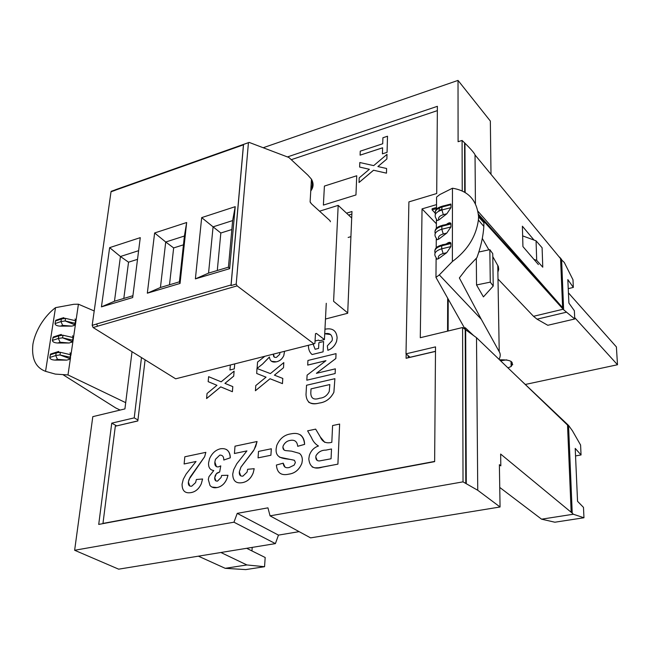 <?xml version="1.0" encoding="UTF-8"?>
<svg xmlns="http://www.w3.org/2000/svg" width="650" height="650" viewBox="0 0 650 650"><rect width="100%" height="100%" fill="white"/><g stroke="black" fill="none" stroke-linecap="round" stroke-linejoin="round"><path stroke-width="0.97" d="M499.566 359.824C510.648 359.556 514.508 361.782 511.144 366.494L507.951 367.876M570.131 294.816L616.395 346.921L617.5 364.748L525.298 384.467M348.148 237.461L350.919 236.641M617.5 364.748L574.673 317.598M522.649 235.877L536.063 240.817L536.697 260.374L533.934 259.382M536.063 240.817L542.1 247.756L542.766 267.199L536.697 260.374M570.212 294.799L568.433 292.898M512.769 364.699L511.071 363.106M351.699 217.986L338.187 205.376L319.54 211.193M338.187 205.376L333.596 301.324L347.709 312.894M324.407 186.079L323.383 205.083L355.956 194.959L356.736 175.76L324.407 186.079L323.383 205.083L355.956 194.959L356.736 175.76L324.407 186.079M408.2 357.784L408.241 355.704M351.869 214.078L348.579 215.077M145.096 359.832L137.824 420.956L115.318 426.221L102.968 523.429L434.639 461.419M435.492 351.406L406.088 358.28L406.169 353.974M437.352 110.63L291.322 159.664M346.531 213.168L351.975 211.51L347.693 313.259L325.471 319.028M332.589 425.547L339.633 424.06L337.894 464.141L322.368 467.147C314.072 469.739 309.546 466.952 308.807 458.794L309.343 455.439C310.976 450.629 314.023 447.484 318.467 446.014C315.315 444.129 312.999 441.35 311.521 437.677L307.604 430.836L315.656 429.13L320.328 436.979C322.205 441.512 325.512 443.398 330.241 442.642L331.817 442.317L332.589 425.547M331.516 448.979L325.829 450.125C321.644 450.052 318.378 451.888 316.022 455.609L315.794 457.056C315.803 459.696 317.021 460.988 319.451 460.931L331.061 458.778L331.516 448.979L325.853 450.133C321.669 450.068 318.402 451.896 316.046 455.626L315.819 457.072L317.176 460.411M339.633 424.06L337.919 464.149L318.581 467.756L314.852 467.846L312.187 466.976M315.656 429.13L320.352 436.995L324.773 442.374M300.341 434.793C303.111 436.93 304.533 440.131 304.606 444.389L297.716 446.306C297.188 441.545 294.71 439.587 290.266 440.399L290.29 440.416C287.129 440.83 284.749 442.674 283.156 445.941L282.912 447.257L284.115 449.987M290.266 440.399C287.105 440.814 284.724 442.658 283.132 445.933L282.888 447.241C282.969 449.337 283.985 450.458 285.927 450.621L291.549 451.157L299.455 453.375C301.486 455.024 302.445 457.446 302.307 460.622L301.868 463.263C299.252 469.69 294.929 473.322 288.901 474.134C281.198 475.922 277.038 472.883 276.404 465.034L283.205 463.182C283.611 466.919 285.618 468.366 289.226 467.512L294.125 465.156L295.384 462.516L294.466 460.371C287.568 457.957 275.015 460.614 276.161 448.703L276.77 445.445C279.695 438.628 284.383 434.777 290.842 433.883C299.195 432.063 303.777 435.565 304.582 444.372L304.606 444.389M294.271 460.241L279.614 457.234M283.205 463.182L285.066 467.22M288.901 474.134L288.925 474.151C294.954 473.33 299.276 469.706 301.884 463.279L301.868 463.263M302.307 460.622L301.884 463.279M299.455 453.375L299.471 453.391C301.511 455.041 302.461 457.462 302.331 460.631M304.582 444.372L297.7 446.29M258.505 451.409L271.342 448.776L270.904 455.26L258.058 457.876L258.505 451.409M271.318 448.76L270.904 455.26L258.034 457.86M246.911 450.921L234.431 453.513L235.007 446.176L257.067 441.512L255.759 446.306L253.492 450.783L240.971 467.082L239.33 471.819L240.711 475.889M257.067 441.512L254.118 449.694L240.947 467.066L239.33 471.819C239.062 474.947 240.273 476.385 242.938 476.117L247.041 472.136L247.666 469.276L254.199 468.699L253.216 472.802C250.998 478.441 247.349 481.731 242.287 482.666C236.056 483.73 232.863 480.878 232.724 474.102L233.675 469.69L236.779 463.751L246.919 450.897L234.406 453.497M242.287 482.666L242.312 482.674C247.374 481.747 251.014 478.457 253.24 472.81L253.216 472.802M254.199 468.699L253.24 472.81M226.395 449.467C228.979 451.165 230.271 453.944 230.287 457.819L223.779 460.029C223.86 456.682 222.536 455.041 219.806 455.106L215.491 459.314L214.882 462.052L216.458 466.733M219.806 455.106L215.467 459.298L214.857 462.036C214.524 465.254 215.629 466.887 218.189 466.944L220.764 465.887L219.676 471.973L216.377 473.704L214.752 477.644C214.541 480.106 215.475 481.26 217.531 481.114L221.097 477.457L221.618 475.442L227.963 475.28L227.069 478.27C224.998 483.527 221.65 486.622 217.027 487.557C214.126 488.174 211.786 487.492 209.999 485.501L208.309 479.538L208.967 476.677L213.777 470.535C210.031 470.031 208.301 467.472 208.585 462.857L209.544 458.713C211.981 453.245 215.629 449.93 220.488 448.776C226.614 447.915 229.864 450.929 230.262 457.803L230.287 457.819M217.027 487.557L211.876 487.045M227.963 475.28L227.094 478.278C225.022 483.543 221.674 486.639 217.051 487.573M219.651 471.957L217.019 473.062L215.329 475.272L214.727 477.628L215.922 480.943M220.764 465.887L219.676 471.973M230.262 457.803L223.779 460.029M205.855 452.343L204.596 456.763L190.036 477.311L188.378 481.942C188.077 485.022 189.199 486.436 191.734 486.192L195.601 482.601L196.365 479.505L202.597 478.993L201.346 483.649C199.006 488.8 195.561 491.798 190.986 492.602C185.047 493.618 182.081 490.807 182.081 484.161L183.3 479.245L186.144 474.037L196.032 461.484L184.121 463.978L184.819 456.788L205.855 452.343L204.62 456.779L189.085 479.294L188.403 481.959L189.727 486.013M196.032 461.484L184.096 463.97M190.986 492.602L191.011 492.619C195.585 491.806 199.03 488.816 201.346 483.649L202.572 478.977M360.1 155.155L360.254 151.166L382.72 143.764L382.907 137.751L387.514 136.224L387.051 152.344L382.419 153.847L382.598 147.786L360.1 155.155L382.598 147.818M382.419 153.847L387.051 152.344M387.514 136.224L387.075 152.36M359.629 167.066L369.363 169.284L359.629 167.066L359.808 162.524L373.693 165.62L386.994 154.375L386.88 158.982L377.91 166.562L386.588 168.496L386.482 173.16L373.555 170.243L359.036 182.512L359.198 177.881L369.379 169.276M386.588 168.496L386.482 173.16L373.555 170.243M373.539 170.219L359.011 182.487M386.994 154.375L386.88 158.982L377.877 166.554M315.12 349.269L313.121 344.094L315.128 349.269L318.581 348.416L318.882 342.696L323.594 341.518L323.091 351.861L312.089 354.543C309.546 352.357 308.327 349.277 308.441 345.288M330.663 334.547L324.724 333.783C329.42 332.711 331.963 334.449 332.361 338.983L332.085 340.665L327.332 345.873L327.86 350.317C332.085 348.733 334.994 345.735 336.594 341.315L336.578 341.299C334.969 345.719 332.061 348.717 327.836 350.301M324.959 329.233C332.442 327.706 336.505 330.582 337.131 337.854L336.594 341.315M337.131 337.854L336.578 341.299M323.594 341.518L323.091 351.861M323.066 351.845L312.089 354.543M325.918 360.709L307.702 365.097L307.938 360.466L336.042 353.641L335.839 358.524L316.461 373.303M336.042 353.641L335.822 358.507L316.396 373.319L335.343 368.842L335.132 373.555L306.824 380.185L307.109 375.139L325.959 360.677L307.678 365.081M306.824 380.185L335.132 373.555M335.343 368.842L335.148 373.571M306.532 385.255L334.896 378.682L333.873 392.251C330.59 398.637 325.715 402.236 319.256 403.049C310.993 405.348 306.572 402.553 306.004 394.664L306.532 385.255M329.826 384.54L311.017 388.863L310.798 392.901C310.887 398.474 313.869 400.246 319.727 398.214C324.001 397.881 327.169 395.623 329.241 391.454L329.826 384.54L311.033 388.879L310.798 392.901M334.896 378.682L333.897 392.267C330.606 398.653 325.739 402.252 319.28 403.065C315.307 404.113 311.781 403.845 308.685 402.244M284.546 351.309L283.757 355.664C282.124 359.052 279.679 361.099 276.429 361.798C272.285 362.733 269.945 361.14 269.417 357.004L262.502 364.098L257.091 368.396L257.562 362.082L264.834 356.289M274.251 357.142L273.463 354.112C273.179 356.671 274.194 357.752 276.486 357.338L279.687 354.348L279.971 352.463M284.57 351.301L283.782 355.68C282.141 359.068 279.703 361.116 276.453 361.814L271.456 361.303M269.425 357.053L262.527 364.114L257.091 368.396M256.701 373.482L266.045 377.171L256.701 373.482L256.969 368.493L270.4 373.588L283.814 362.594L283.498 367.746L274.446 375.164M283.814 362.594L283.498 367.746L274.414 375.156L282.799 378.43L282.433 383.622L270.034 378.739L255.418 390.748L255.783 385.572L266.045 377.162M270.034 378.739L255.393 390.731M282.433 383.622L270.059 378.755M282.799 378.43L282.457 383.63M229.938 369.964L234.317 368.908L229.938 369.964L230.368 364.991M234.293 368.891L234.715 363.894L234.317 368.908M208.154 381.656L208.618 376.675L221.154 381.826L234.106 371.118L233.707 376.155L224.957 383.386L232.822 386.62L232.391 391.714L220.732 386.88L206.586 398.556L207.041 393.494L216.946 385.304L208.179 381.664L216.946 385.304M232.797 386.604L232.391 391.714L220.707 386.864L206.562 398.539M234.106 371.118L233.707 376.155M233.683 376.139L224.932 383.37M246.659 548.299L265.184 557.497L264.558 566.711L246.894 564.956L220.911 552.5M264.558 566.711L245.749 569.595L225.209 568.319L198.388 556.173M499.379 464.709L500.833 465.863L499.379 464.685L500.061 506.984L310.602 537.875L270.059 515.848L267.938 507.845L237.234 513.37L233.959 522.202L74.636 550.266L118.666 569.173L275.397 543.611L233.959 522.202M500.833 465.863L500.638 454.049L572.236 513.142L568.539 425.401L520.479 379.909M571.171 512.281L567.523 425.076L476.507 337.683L477.742 490.271L500.061 506.984M299.13 531.643L278.468 535.113L237.234 513.37M141.481 357.581L134.225 417.869L111.743 423.158L98.719 524.42L434.639 461.646L435.524 346.881L406.006 353.836L408.899 201.89L436.711 193.529L437.385 106.316L287.43 156.934M132.031 351.715L124.922 408.915L92.804 416.65L74.636 550.266M436.532 204.612L422.045 208.894L420.282 337.716L462.597 327.519L463.019 481.853L270.059 515.848M462.231 190.881L462.093 140.449L458.087 141.708L458.023 80.405L263.185 147.729M491.002 174.33L490.344 121.054L458.023 80.405M538.395 264.566L522.933 246.594L522.389 226.208L534.008 240.061M475.426 203.759L475.036 154.968C474.654 153.449 471.299 149.532 464.953 143.211L464.782 192.213M478.376 214.183L562.616 307.686L477.921 211.234M465.14 192.424L464.953 143.211M464.596 142.789L464.701 192.164M464.523 142.789L462.093 140.449M478.489 215.402L563.631 309.757L561.624 259.927L564.265 262.429L572.991 279.776L573.332 287.406L568.238 288.665M436.507 207.464L432.112 208.764L432.104 209.869L436.499 208.577M438.791 220.017L446.859 213.769L443.341 214.671C439.465 215.873 437.946 217.653 438.791 220.017L437.239 220.545L436.719 220.155M436.345 228.345L436.418 219.765M446.509 224.372L446.818 224.128C448.744 222.722 450.068 222.438 450.791 223.291L450.938 223.966L441.277 226.411C436.256 228.085 434.241 230.466 435.224 233.553M450.929 226.956L446.786 233.082L443.251 233.959C439.343 235.137 437.808 236.884 438.661 239.208L437.101 239.712L435.971 237.705C433.648 234.227 435.411 231.457 441.261 229.393L450.929 226.956L450.938 223.966M438.661 239.208L446.786 233.082M437.101 239.712L436.589 239.33M436.199 247.821L436.264 238.908M446.266 243.961L446.753 243.604C448.703 242.214 450.036 241.971 450.759 242.864L450.905 243.547L441.163 245.936C436.069 247.593 434.046 249.941 435.086 252.996M450.897 246.586L446.721 252.696L443.154 253.557C439.213 254.711 437.669 256.425 438.523 258.708L436.954 259.171L435.817 257.132C433.477 253.711 435.248 250.989 441.147 248.966L450.897 246.586L450.905 243.547M438.523 258.708L446.721 252.696M436.954 259.171L436.467 258.806M439.311 274.909L452.376 261.536C467.423 250.421 476.101 236.576 478.392 219.984L478.571 216.864L483.933 222.779L483.827 226.428C483.234 236.194 480.927 246.602 476.921 257.644L466.586 268.572L459.363 277.948L481.252 319.231L439.311 274.909L435.963 277.404L436.118 258.351M452.376 261.536L452.465 188.224L439.831 194.553L436.589 197.056L436.499 209.178M439.327 210.876L441.919 208.853M446.737 205.075L450.824 204.019L450.978 204.693L450.97 207.634L446.859 213.769M63.854 317.655L61.555 318.289L65.544 318.37L75.514 320.71L75.132 323.286L75.571 323.537L75.953 320.962L75.043 318.988L75.953 320.962L78.422 304.2L73.775 304.298L55.518 307.653C49.896 311.902 44.915 317.533 40.568 324.545C36.627 331.199 34.076 337.74 32.922 344.151C31.354 358.507 35.563 367.575 45.557 371.337L55.348 374.099L67.982 374.936L70.566 357.459L69.046 359.499L66.714 360.108L57.493 359.369L55.177 360.1C51.716 359.929 49.92 359.044 49.798 357.451L56.103 355.452L59.995 354.957L70.119 357.224L70.509 354.575L70.046 352.787L70.956 354.819L73.466 337.781L72.564 335.782L73.466 337.781L75.571 323.537L74.076 325.528L71.776 326.121L62.676 325.374L60.385 326.137L71.776 326.121M60.385 326.137C56.964 325.975 55.193 325.122 55.063 323.578L60.938 321.588L65.154 320.954L75.132 323.286L74.076 325.528M74.937 324.829L65.154 320.954L65.544 318.37L61.336 319.012L55.469 321.002L55.063 323.578M55.469 321.002L55.859 320.231L61.124 318.435M64.447 318.427L65.536 318.419M45.557 371.337L55.518 307.653M55.177 360.1L66.714 360.108M49.798 357.451L50.578 354.047L56.396 352.186M57.801 343.013C54.356 342.842 52.577 341.973 52.447 340.405L58.719 338.349L62.595 337.846L72.638 340.145L73.084 340.389L72.459 341.673L69.257 343.005L60.101 342.257L57.801 343.013L69.257 343.005M52.447 340.405L53.235 337.025L58.768 335.197M462.597 327.519L465.213 329.428L465.79 483.438L466.277 483.722L465.676 329.769L476.507 337.683M436.386 223.771L422.045 208.894M447.671 298.163L447.566 331.142M448.118 331.004L448.216 299.13M447.842 242.897L447.842 243.579M499.744 487.435L541.572 519.179L554.856 522.218L583.96 517.758L573.341 514.239L572.236 513.142M463.019 481.853L465.79 483.438M562.616 307.686L560.568 258.676L559.569 257.083L561.633 259.512M573.332 287.406L567.824 279.598L568.896 303.071L574.364 310.733L574.738 318.988L563.631 309.757M497.997 279.029L533.512 316.298L537.054 319.183L547.796 325.284L574.738 318.988M432.104 209.869L435.281 213.208M568.539 425.401L572.447 430.812L580.588 445.031L581.051 454.943L575.209 448.394L577.549 501.312L583.481 507.374L583.96 517.758M575.543 455.926L581.051 454.943M541.572 519.179L573.341 514.239M463.507 328.185L465.286 327.754L465.871 483.421M465.286 327.754L473.639 335.587M466.277 483.722L477.742 490.271M225.209 568.319L246.894 564.956M252.208 547.398L251.956 550.932M78.422 304.2L94.209 310.96M69.956 358.743L70.956 354.819L60.393 352.308L56.501 352.804L50.204 354.819M67.982 374.936L125.694 402.659M120.153 410.061L115.692 407.924L63.237 374.847M435.963 277.404L464.466 327.949M497.884 272.123L498.721 269.392L498.347 266.524L492.798 256.652M499.062 359.336C500.557 356.346 500.606 353.787 499.216 351.666L481.252 319.231M493.228 286.049L490.279 282.141L489.832 249.641L492.749 253.671L493.228 286.049L483.421 296.879L476.539 284.96L476.32 258.432M488.881 249.852L482.308 238.444M478.571 216.864C477.011 200.298 468.317 190.751 452.465 188.224M137.832 420.875L116.602 425.921M435.492 351.317L410.085 357.256L406.006 353.836M116.61 425.839L111.743 423.158M137.946 419.973L134.225 417.869M278.468 535.113L275.397 543.611M489.832 249.641L478.839 252.021M490.279 282.141L476.539 284.96M330.403 221.739L330.013 220.691L311.626 204.011L310.107 201.923L311.456 179.181L307.832 175.094L288.909 157.495L249.104 142.391L248.438 142.691L236.202 284.066L237.12 285.87L313.966 343.874L314.909 343.403L315.477 333.881L316.412 333.426L315.551 333.645M96.598 323.984L231.043 284.976L243.449 144.836L115.245 190.222M231.043 284.976L231.059 285.561L236.202 284.066M248.438 142.691L243.555 144.414L231.059 285.561M243.555 144.414L243.449 144.836M176.613 378.568L175.654 378.812L93.112 327.535L92.178 325.333L111.012 191.791L111.889 191.059M235.219 206.668L201.687 217.612L195.382 278.874L229.661 268.661L235.219 206.668L232.643 220.586L228.434 267.174L229.661 268.661M186.664 222.511L154.627 232.968L147.331 293.191L180.042 283.449L186.664 222.511L184.405 236.031L179.416 281.824L180.042 283.449M140.27 237.648L109.639 247.642L101.441 306.865L132.681 297.554L140.27 237.648L132.681 297.554M315.063 341.006L318.638 340.104L319.581 340.819L324.431 339.592L326.267 303.298M324.431 339.592L316.412 333.426M132.6 295.815L114.465 301.234L101.441 306.865M114.465 301.234L120.445 256.506L109.639 247.642M137.215 259.439L128.537 262.186L120.445 256.506L138.312 250.786M179.416 281.824L160.436 287.495L147.331 293.191M160.436 287.495L165.718 242.011L154.627 232.968M183.446 244.831L173.656 247.926L165.718 242.011L184.405 236.031M228.434 267.174L208.553 273.114L195.382 278.874M208.553 273.114L213.078 226.85L201.687 217.612M231.831 229.531L220.829 233.009L213.078 226.85L232.643 220.586M220.829 233.009L217.287 270.506M173.656 247.926L169.496 284.789M128.537 262.186L123.817 298.439M500.557 360.774L506.781 359.864M57.493 359.369L55.729 355.558L56.347 352.194L50.578 354.047M72.459 341.673L73.028 337.537L62.985 335.229L59.118 335.741L52.853 337.797M60.101 342.257L58.354 338.463L58.971 335.132L53.235 337.025M561.624 259.927L475.036 154.968M537.054 319.183L566.085 312.293M533.512 316.298L563.136 309.229M499.216 351.666L497.77 265.289M443.251 233.959L441.805 229.247L441.878 225.534L443.292 225.022M443.154 253.557L441.691 248.828L441.764 245.066L443.194 244.473M55.859 320.231L61.555 318.289L60.938 321.588L62.676 325.374M450.978 204.693L441.927 207.033L441.911 209.974L450.97 207.634M437.239 220.545L436.118 218.587C433.777 214.89 435.703 212.022 441.911 209.974L443.341 214.671M442.122 206.278L443.389 205.863L441.984 206.31L441.927 207.033C436.613 208.674 434.427 211.136 435.362 214.403M438.791 211.136L439.603 207.829M58.695 351.447L56.347 352.194L60.393 352.308L59.995 354.957L69.664 358.589L69.046 359.499M61.295 334.441L58.971 335.132L62.985 335.229L62.595 337.846L72.174 341.518L71.581 342.404M310.107 201.923L310.708 203.019M310.749 190.994C313.576 187.289 313.804 183.349 311.456 179.181M311.407 179.92C312.772 183.072 312.593 186.095 310.871 188.979M175.654 378.812L313.966 343.874M237.12 285.87L97.532 326.194M96.639 324.009L97.565 326.219L93.112 327.535M92.178 325.333L96.614 324.041M115.269 190.279L111.012 191.791M116.131 189.507L115.456 189.808L116.188 189.54M511.144 366.494L511.03 361.319M478.392 219.984L483.827 226.428M450.759 242.864L441.764 245.066C437.515 246.106 435.216 247.959 434.866 250.624M450.791 223.291L441.878 225.534C437.677 226.59 435.402 228.467 435.037 231.164M435.541 214.037C434.468 210.421 436.613 207.846 441.984 206.31L450.824 204.019M248.454 142.643L115.399 189.768M115.464 189.816L111.166 191.336"/></g></svg>
